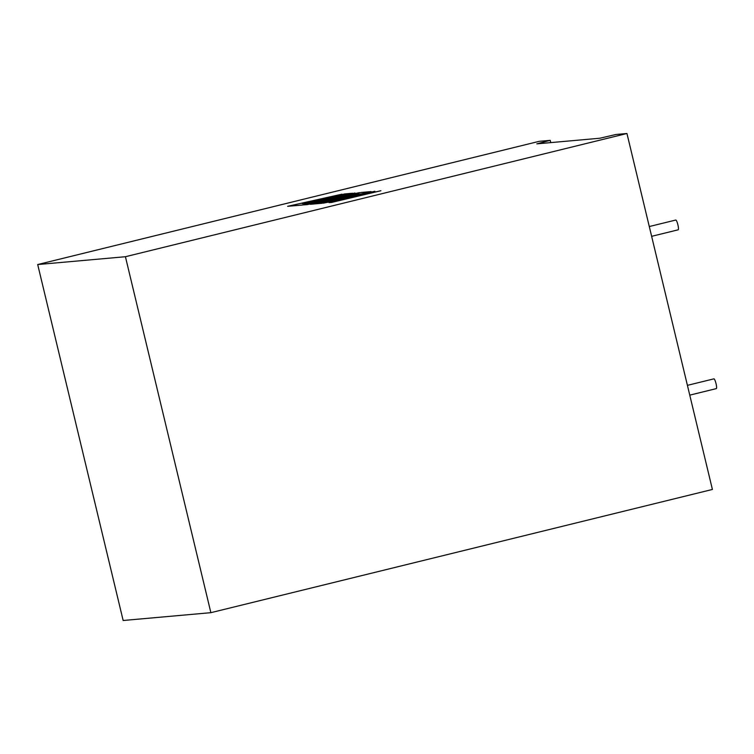 <?xml version="1.0" encoding="UTF-8"?>
<svg xmlns="http://www.w3.org/2000/svg" width="754" height="754" viewBox="0 0 754 754"><rect width="100%" height="100%" fill="white"/><g stroke="black" fill="none" stroke-linecap="round" stroke-linejoin="round"><path stroke-width="1.13" d="M716.272 388.621A5.033 0.933 -103.8 0 0 716.3 388.621A5.033 0.933 -103.8 0 0 716.027 383.579A5.033 0.933 -103.8 0 0 713.925 378.847A5.033 0.933 -103.8 0 0 713.897 378.847A5.033 0.933 -103.8 0 0 713.878 378.857L687.412 385.351M675.744 220.045A5.033 0.933 76.2 0 1 675.773 220.036A5.033 0.933 76.2 0 1 675.801 220.036A5.033 0.933 76.2 0 1 677.893 224.767A5.033 0.933 76.2 0 1 678.176 229.81A5.033 0.933 76.2 0 1 678.148 229.81M550.759 142.61L550.213 140.348L536.82 143.854L599.864 138.227L615.961 134.485L626.951 133.505L712.407 489.459L210.875 612.672L123.156 620.495L37.7 264.541L125.418 256.718L626.951 133.505M550.213 140.348L539.233 141.328L37.7 264.541M125.418 256.718L210.875 612.672M341.967 194.174L287.613 206.313L302.279 205.013L351.524 193.326L344.625 193.938L335.266 196.163L339.564 195.776L323.409 199.028L309.065 203.014L302.231 203.608L341.967 194.174L302.495 203.58M287.613 206.313L302.288 205.05L351.524 193.326M335.266 196.163L339.291 195.842M314.314 201.195L317.962 200.903M303.381 204.909L307.387 204.551L343.928 196.087L310.271 204.296L314.164 203.948L354.041 194.485L359.102 194.032L315.068 203.872L321.817 203.269L371.072 191.582L361.232 192.458L317.387 202.864L359.347 192.628L310.893 203.476L352.627 193.222L303.381 204.909L307.396 204.598L340.554 196.907M310.271 204.296L314.173 203.995L354.05 194.523L358.829 194.098M333.843 199.452L337.5 199.16M315.068 203.872L321.826 203.307L371.072 191.582M323.626 201.384L359.347 192.628M317.425 201.968L354.946 193.015M374.87 191.243L323.259 203.137L350.026 197.642L331.637 202.43L380.883 190.743L351.543 197.284L374.87 191.243L353.456 196.832M331.628 202.392L380.874 190.705M323.268 203.175L347.641 198.208M329.027 202.628L331.637 202.43M675.773 220.036L649.288 226.549M678.176 229.81L651.635 236.322M716.3 388.621L689.759 395.134"/></g></svg>
